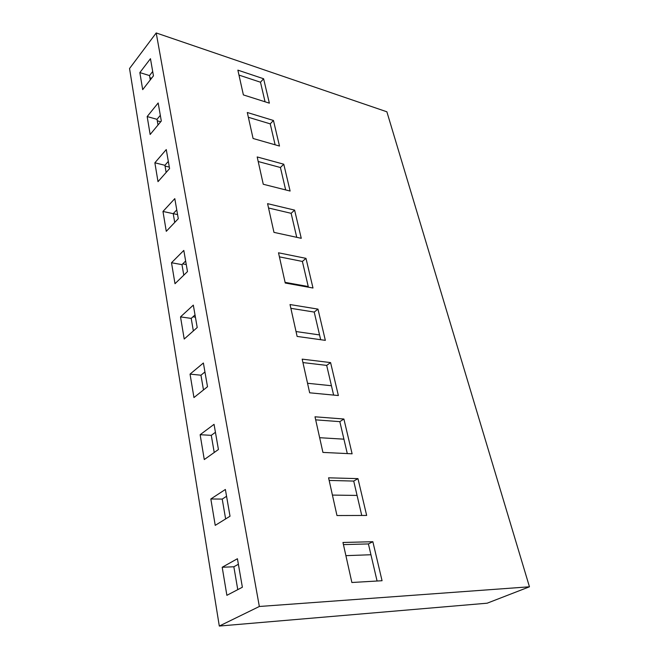 <?xml version="1.0" encoding="UTF-8"?>
<svg xmlns="http://www.w3.org/2000/svg" width="659" height="659" viewBox="0 0 659 659"><rect width="100%" height="100%" fill="white"/><g stroke="black" fill="none" stroke-linecap="round" stroke-linejoin="round"><path stroke-width="0.99" d="M142.69 89.64L153.448 75.851L150.466 58.684L139.848 72.589L142.69 89.64M152.69 71.493L149.519 75.579L150.26 79.937M149.519 75.579L139.848 72.589M150.153 134.485L161.307 121.025L158.168 102.969L147.171 116.561L150.153 134.485M160.318 115.325L157.023 119.328L158.003 125.012M157.023 119.328L147.171 116.561M158.003 181.653L169.577 168.58L166.266 149.56L154.865 162.789L158.003 181.653M168.325 161.406L164.915 165.294L166.15 172.452M164.915 165.294L154.865 162.789M166.274 231.325L178.292 218.697L174.8 198.639L162.971 211.457L166.274 231.325M176.76 209.9L173.218 213.664L174.726 222.437M173.218 213.664L162.971 211.457M174.997 283.708L187.486 271.59L183.803 250.42L171.505 262.743L174.997 283.708M185.649 261.005L181.975 264.63L183.787 275.182M181.975 264.63L171.505 262.743M184.207 339.031L197.214 327.515L193.318 305.117L180.517 316.888L184.207 339.031M195.023 314.944L191.201 318.396L193.351 330.933M191.201 318.396L180.517 316.888M193.952 397.558L207.511 386.718L203.384 363.002L190.047 374.114L193.952 397.558M204.941 371.948L200.954 375.218L203.483 389.93M200.954 375.218L190.047 374.114M204.274 459.562L218.426 449.512L214.051 424.338L200.138 434.709L204.274 459.562M215.435 432.296L211.284 435.344L214.224 452.494M211.284 435.344L200.138 434.709M215.229 525.363L230.024 516.219L225.378 489.464L210.831 498.978L215.229 525.363M226.564 496.293L222.223 499.085L225.633 518.938M222.223 499.085L210.831 498.978M226.877 595.324L242.372 587.235L237.421 558.733L222.198 567.259L226.877 595.324M238.385 564.269L233.846 566.773L237.767 589.632M233.846 566.773L222.198 567.259M156.208 32.95L129.543 68.52L219.307 626.05L487.149 603.199L529.457 586.798L386.874 111.791L156.208 32.95L259.341 606.486L219.307 626.05M259.341 606.486L529.457 586.798M269.366 103.158L263.608 78.75L237.874 70.142L243.385 94.912L269.366 103.158M279.49 146.051L273.452 120.473L247.298 112.5L253.081 138.489L279.49 146.051M290.108 191.044L283.774 164.206L257.191 156.957L263.262 184.256L290.108 191.044M301.262 238.311L294.606 210.114L267.579 203.656L273.971 232.372L301.262 238.311M312.992 288.016L305.99 258.361L278.51 252.792L285.24 283.024L312.992 288.016M325.34 340.357L317.967 309.112L290.026 304.549L297.118 336.428L325.34 340.357M338.364 395.54L330.587 362.59L302.176 359.139L309.664 392.805L338.364 395.54M352.112 453.812L343.899 419.017L315.002 416.801L322.926 452.412L352.112 453.812M366.659 515.445L357.969 478.632L328.577 477.816L336.971 515.536L366.659 515.445M382.063 580.727L372.854 541.714L342.96 542.472L351.873 582.498L382.063 580.727M343.438 544.606L368.414 543.93L377.08 581.024M345.893 555.652L370.935 554.746M368.414 543.93L372.854 541.714M329.162 480.436L353.718 481.07L361.758 515.462M332.424 495.09L357.071 495.428M315.686 419.857L339.83 421.645L347.293 453.581M319.656 437.708L343.924 439.166M302.942 362.574L326.683 365.399L333.619 395.087M204.109 372.632L205.073 372.73M307.547 383.274L331.428 385.729M290.866 308.321L314.211 312.069L320.669 339.706M192.955 316.814L195.41 317.168M296.039 331.551L319.557 334.92M279.416 256.862L302.382 261.442L308.396 287.192M182.724 263.888L186.258 264.531M285.092 282.357L308.247 286.533M268.543 207.997L291.13 213.318L296.739 237.331M173.235 213.648L177.576 214.579M258.204 161.521L280.421 167.51L285.66 189.924M165.047 166.068L169.322 167.131M248.361 117.277L270.223 123.859L275.116 144.799M157.279 120.811L160.697 121.767M238.978 75.093L260.486 82.218L265.058 101.791M149.881 77.713L151.586 78.24M353.718 481.07L357.969 478.632M339.83 421.645L343.899 419.017M326.683 365.399L330.587 362.59M314.211 312.069L317.967 309.112M302.382 261.442L305.99 258.361M291.13 213.318L294.606 210.114M280.421 167.51L283.774 164.206M270.223 123.859L273.452 120.473M260.486 82.218L263.608 78.75"/></g></svg>
